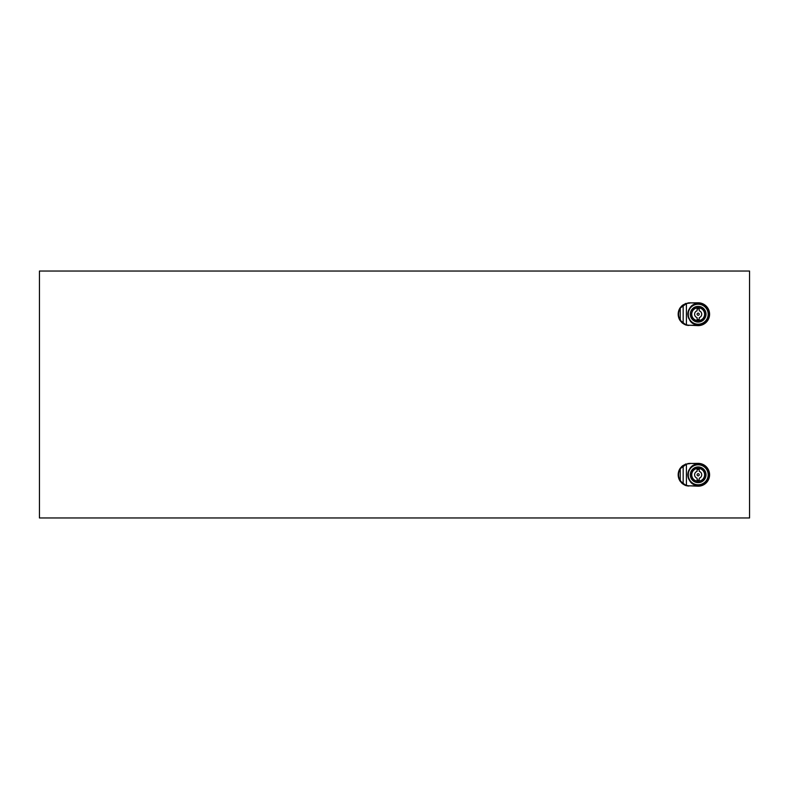 <?xml version="1.0" encoding="UTF-8"?>
<svg xmlns="http://www.w3.org/2000/svg" width="789" height="789" viewBox="0 0 789 789"><rect width="100%" height="100%" fill="white"/><g stroke="black" fill="none" stroke-linecap="round" stroke-linejoin="round"><path stroke-width="1.18" d="M749.55 271.031L749.55 517.969L39.45 517.969L39.45 271.031L749.55 271.031M687.85 463.508L698.166 463.37A11.421 11.421 0 0 1 709.587 474.791A11.421 11.421 0 0 1 698.107 486.202L698.166 486.202A11.421 11.421 0 0 1 698.107 486.202L698.166 485.274C693.215 485.837 689.744 482.335 687.742 474.791C689.744 467.236 693.215 463.745 698.166 464.297L698.166 463.37A11.421 11.421 0 0 1 709.587 474.791A11.421 11.421 0 0 1 698.166 486.202L686.124 485.669L680.542 481.132A11.066 11.066 84.2 0 1 680.542 468.449L686.4 464.248L686.4 485.324A13.867 12.328 -90 0 0 688.067 485.718A13.867 12.328 -90 0 0 689.764 485.846L698.166 485.846A11.066 11.066 130.3 0 0 709.232 474.791A11.066 11.066 130.3 0 0 698.166 463.725L689.606 463.37L686.4 464.248A13.867 12.328 -90 0 1 688.067 463.853A13.867 12.328 -90 0 1 689.764 463.725M688.176 474.791A9.991 9.991 0 0 0 698.166 484.781A9.991 9.991 0 0 0 708.157 474.791A9.991 9.991 0 0 0 698.166 464.8A9.991 9.991 0 0 0 688.176 474.791M690.316 474.791A7.851 7.851 0 0 0 698.166 482.641A7.851 7.851 0 0 0 706.017 474.791A7.851 7.851 0 0 0 698.166 466.94A7.851 7.851 0 0 0 690.316 474.791M691.568 474.791A6.598 6.598 0 0 1 698.166 468.183A6.598 6.598 0 0 1 704.764 474.791A6.598 6.598 0 0 1 698.166 481.389A6.598 6.598 0 0 1 691.568 474.791M697.348 469.317A5.533 5.533 0 0 1 698.985 469.317M698.166 473.716A1.075 1.075 0 0 1 699.232 474.791A1.075 1.075 0 0 1 698.166 475.856A1.075 1.075 0 0 1 697.091 474.791A1.075 1.075 0 0 1 698.166 473.716M688.107 474.791A10.06 10.06 0 0 0 698.166 484.85A10.06 10.06 0 0 0 708.226 474.791A10.06 10.06 0 0 0 698.166 464.721A10.06 10.06 0 0 0 688.107 474.791M705.001 478.637L702.792 481.132M701.796 467.828L705.119 471.151L701.796 467.828M694.527 481.744L691.203 478.42M691.203 471.151L694.527 467.828M698.166 485.274L697.861 485.127C685.089 486.063 685.089 463.508 697.861 464.445L698.166 464.297M697.861 485.127C685.089 486.073 685.089 463.498 697.861 464.445A10.346 10.346 0 0 0 692.417 466.181M689.408 469.277A10.346 10.346 0 0 0 688.649 478.854M688.846 479.278A10.346 10.346 0 0 0 689.241 480.018M692.486 483.44A10.346 10.346 0 0 0 696.559 485.008M685.74 464.04L681.893 466.358L679.931 468.715M682.623 465.757L686.124 463.912L682.623 465.757L683.166 466.033L683.166 483.539L682.623 483.825L686.124 485.669L682.623 483.825L680.246 481.329A11.421 11.421 0 0 1 680.246 468.242L681.943 466.319M681.893 483.213L679.931 480.866L680.542 480.481M685.463 485.432L685.651 484.86M681.972 483.282L682.524 483.746M682.603 483.815L684.734 485.117M685.74 485.531L686.558 485.797L685.74 485.531M699.232 481.122A6.42 6.42 0 0 0 699.232 468.459L699.232 471.388A3.57 3.57 0 0 1 699.232 478.193L699.232 481.122A6.42 6.42 0 0 1 698.985 481.162L698.985 480.067L697.348 480.067L697.348 481.162A6.42 6.42 0 0 1 697.091 481.122L697.091 478.193A3.57 3.57 0 0 1 697.091 471.388L697.091 468.459A6.42 6.42 0 0 0 697.091 481.122M697.091 468.459A6.42 6.42 0 0 1 697.348 468.419L697.348 469.504L698.985 469.504L698.985 468.419A6.42 6.42 0 0 1 699.232 468.459M698.985 480.254A5.533 5.533 0 0 1 697.348 480.254M704.547 475.501L704.764 474.791M687.85 302.927L698.166 302.798A11.421 11.421 0 0 1 709.587 314.209A11.421 11.421 0 0 1 698.107 325.63L698.166 325.63A11.421 11.421 0 0 1 698.107 325.63L698.166 324.703C693.215 325.255 689.744 321.764 687.742 314.209C689.744 306.665 693.215 303.163 698.166 303.726L698.166 302.798A11.421 11.421 0 0 1 709.587 314.209A11.421 11.421 0 0 1 698.166 325.63L686.124 325.088L680.542 320.551A11.066 11.066 84.2 0 1 680.542 307.868L686.4 303.676L686.4 324.752A13.867 12.328 -90 0 0 688.067 325.147A13.867 12.328 -90 0 0 689.764 325.275L698.166 325.275A11.066 11.066 130.3 0 0 709.232 314.209A11.066 11.066 130.3 0 0 698.166 303.154L689.606 302.798L686.4 303.676A13.867 12.328 -90 0 1 688.067 303.282A13.867 12.328 -90 0 1 689.764 303.154M688.176 314.209A9.991 9.991 0 0 0 698.166 324.2A9.991 9.991 0 0 0 708.157 314.209A9.991 9.991 0 0 0 698.166 304.219A9.991 9.991 0 0 0 688.176 314.209M690.316 314.209A7.851 7.851 0 0 0 698.166 322.06A7.851 7.851 0 0 0 706.017 314.209A7.851 7.851 0 0 0 698.166 306.359A7.851 7.851 0 0 0 690.316 314.209M691.785 313.499L691.568 314.209A6.598 6.598 0 0 1 698.166 307.611A6.598 6.598 0 0 1 704.764 314.209A6.598 6.598 0 0 1 698.166 320.817A6.598 6.598 0 0 1 691.568 314.209M697.348 308.746A5.533 5.533 0 0 1 698.985 308.746M698.166 313.144A1.075 1.075 0 0 1 699.232 314.209A1.075 1.075 0 0 1 698.166 315.284A1.075 1.075 0 0 1 697.091 314.209A1.075 1.075 0 0 1 698.166 313.144M688.107 314.209A10.06 10.06 0 0 0 698.166 324.279A10.06 10.06 0 0 0 708.226 314.209A10.06 10.06 0 0 0 698.166 304.15A10.06 10.06 0 0 0 688.107 314.209M701.796 321.172L705.119 317.849L702.792 320.561M701.796 307.256L705.119 310.58M691.203 310.58L694.527 307.256M694.527 321.172L691.203 317.849M698.166 324.703L697.861 324.555C685.089 325.492 685.089 302.937 697.861 303.873L698.166 303.726M697.861 324.555C685.089 325.502 685.089 302.927 697.861 303.873A10.346 10.346 0 0 0 692.417 305.609M689.28 308.903A10.346 10.346 0 0 0 688.866 309.673M688.57 310.353A10.346 10.346 0 0 0 687.83 313.687M687.909 315.58A10.346 10.346 0 0 0 688.689 318.371M692.278 322.721A10.346 10.346 0 0 0 696.559 324.437M685.74 303.469L681.893 305.787L679.931 308.134M682.623 305.175L686.124 303.331L682.623 305.175L683.166 305.461L683.166 322.967L682.623 323.243L686.124 325.088L682.623 323.243L680.246 320.758A11.421 11.421 0 0 1 680.246 307.671L681.943 305.747M681.893 322.642L679.931 320.285L680.542 319.91M685.463 324.861L685.651 324.289M681.972 322.711L682.524 323.174M682.603 323.234L684.734 324.545M685.74 324.96L686.558 325.216L685.74 324.96M699.232 320.541A6.42 6.42 0 0 0 699.232 307.878L699.232 310.807A3.57 3.57 0 0 1 699.232 317.612L699.232 320.541A6.42 6.42 0 0 1 698.985 320.581L698.985 319.496L697.348 319.496L697.348 320.581A6.42 6.42 0 0 1 697.091 320.541L697.091 317.612A3.57 3.57 0 0 1 697.091 310.807L697.091 307.878A6.42 6.42 0 0 0 697.091 320.541M697.091 307.878A6.42 6.42 0 0 1 697.348 307.838L697.348 308.933L698.985 308.933L698.985 307.838A6.42 6.42 0 0 1 699.232 307.878M698.985 319.683A5.533 5.533 0 0 1 697.348 319.683M704.547 314.929L704.764 314.209M680.246 468.242L680.246 481.329M687.85 486.073L689.764 485.846M680.246 307.671L680.246 320.758M687.85 325.492L689.764 325.275"/></g></svg>

